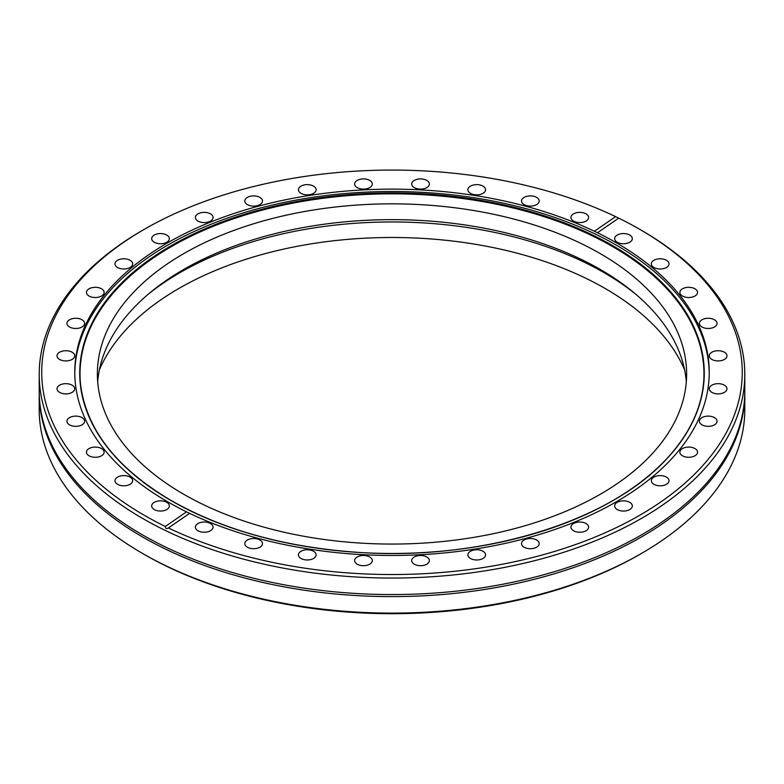 <?xml version="1.0" encoding="UTF-8"?>
<svg xmlns="http://www.w3.org/2000/svg" width="784" height="784" viewBox="0 0 784 784"><rect width="100%" height="100%" fill="white"/><g stroke="black" fill="none" stroke-linecap="round" stroke-linejoin="round"><path stroke-width="1.18" d="M144.315 229.31A350.272 202.233 0 0 0 144.315 515.304A350.272 202.233 0 0 0 165.306 526.466L186.543 511.854L189.64 513.353A317.236 183.152 180 0 0 526.985 538.049A317.236 183.152 180 0 0 709.236 372.302A317.236 183.152 180 0 0 616.322 242.795A317.236 183.152 180 0 0 597.457 232.75L594.36 231.251L615.597 216.639A350.272 202.233 0 0 0 144.315 229.31L142.531 230.339A352.8 203.683 0 0 0 39.2 374.36L39.2 390.863A352.8 203.683 0 0 0 69.747 473.771A352.8 203.683 0 0 0 142.531 534.894A352.8 203.683 0 0 0 714.253 473.771A352.8 203.683 0 0 0 744.8 390.863L744.8 374.36A352.8 203.683 0 0 0 641.469 230.339L639.685 229.31A350.272 202.233 0 0 0 639.685 229.3A350.272 202.233 0 0 0 618.694 218.138L597.339 232.848M709.226 373.488A317.236 183.152 0 0 0 616.322 245.157A317.236 183.152 0 0 0 271.548 205.232A317.236 183.152 0 0 0 74.774 373.488M80.595 384.768A311.973 180.114 180 0 1 264.012 209.691A311.973 180.114 180 0 1 612.598 246.588A311.973 180.114 180 0 1 703.405 384.768M97.686 381.857A294.627 170.108 180 0 1 285.601 231.133A294.627 170.108 180 0 1 600.338 269.48A294.627 170.108 180 0 1 686.314 381.857M183.662 494.234A294.627 170.108 180 0 1 97.373 373.948A294.627 170.108 180 0 1 279.251 216.796A294.627 170.108 180 0 1 600.338 253.673A294.627 170.108 180 0 1 686.627 373.948A294.627 170.108 180 0 1 504.749 531.111A294.627 170.108 180 0 1 183.662 494.234M148 294.421A299.939 173.166 180 0 1 604.082 272.675A299.939 173.166 180 0 1 636 294.421M130.075 477.103A8.84 5.106 0 0 0 120.442 475.996A8.84 5.106 0 0 0 114.993 480.71A8.84 5.106 0 0 0 117.58 484.326A8.84 5.106 0 0 0 127.214 485.423A8.84 5.106 0 0 0 132.663 480.71A8.84 5.106 0 0 0 130.075 477.103M101.548 448.575A8.84 5.106 0 0 0 91.914 447.468A8.84 5.106 0 0 0 86.456 452.182A8.84 5.106 0 0 0 89.043 455.788A8.84 5.106 0 0 0 98.676 456.896A8.84 5.106 0 0 0 104.135 452.182A8.84 5.106 0 0 0 101.548 448.575M82.026 417.617A8.84 5.106 0 0 0 72.393 416.51A8.84 5.106 0 0 0 66.934 421.224A8.84 5.106 0 0 0 69.531 424.83A8.84 5.106 0 0 0 79.164 425.937A8.84 5.106 0 0 0 84.613 421.224A8.84 5.106 0 0 0 82.026 417.617M72.118 385.169A8.84 5.106 0 0 0 62.485 384.062A8.84 5.106 0 0 0 57.026 388.776A8.84 5.106 0 0 0 59.613 392.382A8.84 5.106 0 0 0 69.247 393.49A8.84 5.106 0 0 0 74.705 388.776A8.84 5.106 0 0 0 72.118 385.169M72.118 352.222A8.84 5.106 0 0 0 62.485 351.114A8.84 5.106 0 0 0 57.026 355.828A8.84 5.106 0 0 0 59.613 359.435A8.84 5.106 0 0 0 69.247 360.542A8.84 5.106 0 0 0 74.705 355.828A8.84 5.106 0 0 0 72.118 352.222M82.026 319.774A8.84 5.106 0 0 0 72.393 318.667A8.84 5.106 0 0 0 66.934 323.38A8.84 5.106 0 0 0 69.531 326.987A8.84 5.106 0 0 0 79.164 328.094A8.84 5.106 0 0 0 84.613 323.38A8.84 5.106 0 0 0 82.026 319.774M101.548 288.816A8.84 5.106 0 0 0 91.914 287.708A8.84 5.106 0 0 0 86.456 292.422A8.84 5.106 0 0 0 89.043 296.029A8.84 5.106 0 0 0 98.676 297.136A8.84 5.106 0 0 0 104.135 292.422A8.84 5.106 0 0 0 101.548 288.816M130.075 260.278A8.84 5.106 0 0 0 120.442 259.171A8.84 5.106 0 0 0 114.993 263.894A8.84 5.106 0 0 0 117.58 267.501A8.84 5.106 0 0 0 127.214 268.608A8.84 5.106 0 0 0 132.663 263.894A8.84 5.106 0 0 0 130.075 260.278M166.757 235.043A8.84 5.106 0 0 0 157.123 233.936A8.84 5.106 0 0 0 151.675 238.65A8.84 5.106 0 0 0 154.262 242.256A8.84 5.106 0 0 0 163.895 243.363A8.84 5.106 0 0 0 169.344 238.65A8.84 5.106 0 0 0 166.757 235.043M210.475 213.865A8.84 5.106 0 0 0 200.841 212.758A8.84 5.106 0 0 0 195.383 217.472A8.84 5.106 0 0 0 197.97 221.078A8.84 5.106 0 0 0 207.603 222.186A8.84 5.106 0 0 0 213.062 217.472A8.84 5.106 0 0 0 210.475 213.865M259.896 197.392A8.84 5.106 0 0 0 250.263 196.284A8.84 5.106 0 0 0 244.804 200.998A8.84 5.106 0 0 0 247.391 204.604A8.84 5.106 0 0 0 257.025 205.712A8.84 5.106 0 0 0 262.483 200.998A8.84 5.106 0 0 0 259.896 197.392M313.522 186.122A8.84 5.106 0 0 0 303.888 185.014A8.84 5.106 0 0 0 298.43 189.728A8.84 5.106 0 0 0 301.017 193.344A8.84 5.106 0 0 0 310.65 194.452A8.84 5.106 0 0 0 316.109 189.728A8.84 5.106 0 0 0 313.522 186.122M369.715 180.398A8.84 5.106 0 0 0 360.081 179.301A8.84 5.106 0 0 0 354.633 184.015A8.84 5.106 0 0 0 357.22 187.621A8.84 5.106 0 0 0 366.853 188.728A8.84 5.106 0 0 0 372.302 184.015A8.84 5.106 0 0 0 369.715 180.398M426.78 180.398A8.84 5.106 0 0 0 417.147 179.301A8.84 5.106 0 0 0 411.698 184.015A8.84 5.106 0 0 0 414.285 187.621A8.84 5.106 0 0 0 423.919 188.728A8.84 5.106 0 0 0 429.367 184.015A8.84 5.106 0 0 0 426.78 180.398M482.983 186.122A8.84 5.106 0 0 0 473.35 185.014A8.84 5.106 0 0 0 467.891 189.728A8.84 5.106 0 0 0 470.478 193.344A8.84 5.106 0 0 0 480.112 194.452A8.84 5.106 0 0 0 485.57 189.728A8.84 5.106 0 0 0 482.983 186.122M536.609 197.392A8.84 5.106 0 0 0 526.975 196.284A8.84 5.106 0 0 0 521.517 200.998A8.84 5.106 0 0 0 524.104 204.604A8.84 5.106 0 0 0 533.737 205.712A8.84 5.106 0 0 0 539.196 200.998A8.84 5.106 0 0 0 536.609 197.392M586.03 213.865A8.84 5.106 0 0 0 576.397 212.758A8.84 5.106 0 0 0 570.938 217.472A8.84 5.106 0 0 0 573.525 221.078A8.84 5.106 0 0 0 583.159 222.186A8.84 5.106 0 0 0 588.617 217.472A8.84 5.106 0 0 0 586.03 213.865M629.738 235.043A8.84 5.106 0 0 0 620.105 233.936A8.84 5.106 0 0 0 614.656 238.65A8.84 5.106 0 0 0 617.243 242.256A8.84 5.106 0 0 0 626.877 243.363A8.84 5.106 0 0 0 632.325 238.65A8.84 5.106 0 0 0 629.738 235.043M666.42 260.278A8.84 5.106 0 0 0 656.786 259.171A8.84 5.106 0 0 0 651.337 263.894A8.84 5.106 0 0 0 653.925 267.501A8.84 5.106 0 0 0 663.558 268.608A8.84 5.106 0 0 0 669.007 263.894A8.84 5.106 0 0 0 666.42 260.278M694.957 288.816A8.84 5.106 0 0 0 685.324 287.708A8.84 5.106 0 0 0 679.865 292.422A8.84 5.106 0 0 0 682.452 296.029A8.84 5.106 0 0 0 692.086 297.136A8.84 5.106 0 0 0 697.544 292.422A8.84 5.106 0 0 0 694.957 288.816M714.469 319.774A8.84 5.106 0 0 0 704.836 318.667A8.84 5.106 0 0 0 699.387 323.38A8.84 5.106 0 0 0 701.974 326.987A8.84 5.106 0 0 0 711.607 328.094A8.84 5.106 0 0 0 717.066 323.38A8.84 5.106 0 0 0 714.469 319.774M724.387 352.222A8.84 5.106 0 0 0 714.753 351.114A8.84 5.106 0 0 0 709.295 355.828A8.84 5.106 0 0 0 711.882 359.435A8.84 5.106 0 0 0 721.515 360.542A8.84 5.106 0 0 0 726.974 355.828A8.84 5.106 0 0 0 724.387 352.222M724.387 385.169A8.84 5.106 0 0 0 714.753 384.062A8.84 5.106 0 0 0 709.295 388.776A8.84 5.106 0 0 0 711.882 392.382A8.84 5.106 0 0 0 721.515 393.49A8.84 5.106 0 0 0 726.974 388.776A8.84 5.106 0 0 0 724.387 385.169M714.469 417.617A8.84 5.106 0 0 0 704.836 416.51A8.84 5.106 0 0 0 699.387 421.224A8.84 5.106 0 0 0 701.974 424.83A8.84 5.106 0 0 0 711.607 425.937A8.84 5.106 0 0 0 717.066 421.224A8.84 5.106 0 0 0 714.469 417.617M694.957 448.575A8.84 5.106 0 0 0 685.324 447.468A8.84 5.106 0 0 0 679.865 452.182A8.84 5.106 0 0 0 682.452 455.788A8.84 5.106 0 0 0 692.086 456.896A8.84 5.106 0 0 0 697.544 452.182A8.84 5.106 0 0 0 694.957 448.575M666.42 477.103A8.84 5.106 0 0 0 656.786 475.996A8.84 5.106 0 0 0 651.337 480.71A8.84 5.106 0 0 0 653.925 484.326A8.84 5.106 0 0 0 663.558 485.423A8.84 5.106 0 0 0 669.007 480.71A8.84 5.106 0 0 0 666.42 477.103M629.738 502.348A8.84 5.106 0 0 0 620.105 501.241A8.84 5.106 0 0 0 614.656 505.954A8.84 5.106 0 0 0 617.243 509.561A8.84 5.106 0 0 0 626.877 510.668A8.84 5.106 0 0 0 632.325 505.954A8.84 5.106 0 0 0 629.738 502.348M586.03 523.516A8.84 5.106 0 0 0 576.397 522.418A8.84 5.106 0 0 0 570.938 527.132A8.84 5.106 0 0 0 573.525 530.739A8.84 5.106 0 0 0 583.159 531.846A8.84 5.106 0 0 0 588.617 527.132A8.84 5.106 0 0 0 586.03 523.516M536.609 539.99A8.84 5.106 0 0 0 526.975 538.892A8.84 5.106 0 0 0 521.517 543.606A8.84 5.106 0 0 0 524.104 547.212A8.84 5.106 0 0 0 533.737 548.32A8.84 5.106 0 0 0 539.196 543.606A8.84 5.106 0 0 0 536.609 539.99M482.983 551.26A8.84 5.106 0 0 0 473.35 550.152A8.84 5.106 0 0 0 467.891 554.866A8.84 5.106 0 0 0 470.478 558.482A8.84 5.106 0 0 0 480.112 559.59A8.84 5.106 0 0 0 485.57 554.866A8.84 5.106 0 0 0 482.983 551.26M426.78 556.983A8.84 5.106 0 0 0 417.147 555.876A8.84 5.106 0 0 0 411.698 560.589A8.84 5.106 0 0 0 414.285 564.196A8.84 5.106 0 0 0 423.919 565.303A8.84 5.106 0 0 0 429.367 560.589A8.84 5.106 0 0 0 426.78 556.983M369.715 556.983A8.84 5.106 0 0 0 360.081 555.876A8.84 5.106 0 0 0 354.633 560.589A8.84 5.106 0 0 0 357.22 564.196A8.84 5.106 0 0 0 366.853 565.303A8.84 5.106 0 0 0 372.302 560.589A8.84 5.106 0 0 0 369.715 556.983M313.522 551.26A8.84 5.106 0 0 0 303.888 550.152A8.84 5.106 0 0 0 298.43 554.866A8.84 5.106 0 0 0 301.017 558.482A8.84 5.106 0 0 0 310.65 559.59A8.84 5.106 0 0 0 316.109 554.866A8.84 5.106 0 0 0 313.522 551.26M259.896 539.99A8.84 5.106 0 0 0 250.263 538.892A8.84 5.106 0 0 0 244.804 543.606A8.84 5.106 0 0 0 247.391 547.212A8.84 5.106 0 0 0 257.025 548.32A8.84 5.106 0 0 0 262.483 543.606A8.84 5.106 0 0 0 259.896 539.99M210.475 523.516A8.84 5.106 0 0 0 200.841 522.418A8.84 5.106 0 0 0 195.383 527.132A8.84 5.106 0 0 0 197.97 530.739A8.84 5.106 0 0 0 207.603 531.846A8.84 5.106 0 0 0 213.062 527.132A8.84 5.106 0 0 0 210.475 523.516M166.757 502.348A8.84 5.106 0 0 0 157.123 501.241A8.84 5.106 0 0 0 151.675 505.954A8.84 5.106 0 0 0 154.262 509.561A8.84 5.106 0 0 0 163.895 510.668A8.84 5.106 0 0 0 169.344 505.954A8.84 5.106 0 0 0 166.757 502.348M39.2 392.921L39.2 409.415A352.8 203.683 0 0 0 142.531 553.445L144.315 554.474A350.272 202.233 0 0 0 639.685 554.474L641.469 553.445A352.8 203.683 0 0 0 744.8 409.415L744.8 392.921A352.8 203.683 180 0 1 527.015 581.101A352.8 203.683 180 0 1 142.531 536.952A352.8 203.683 180 0 1 39.2 392.921A352.8 203.683 180 0 1 39.2 391.892M144.315 554.474L142.531 553.445A352.8 203.683 0 0 0 641.469 553.445M39.2 374.36A352.8 203.683 0 0 0 142.531 518.391A352.8 203.683 0 0 0 527.015 562.549A352.8 203.683 0 0 0 744.8 374.36M189.64 513.353L168.403 527.965A350.272 202.233 0 0 0 650.926 508.493A350.272 202.233 0 0 0 639.685 229.31L641.469 230.339M165.306 526.466C165.502 528.602 166.531 529.102 168.403 527.965L168.168 528.142M744.8 391.892A352.8 203.683 180 0 1 744.8 392.921M99.401 369.823A301.37 173.989 180 0 1 311.091 243.873A301.37 173.989 180 0 1 605.101 288.453A301.37 173.989 180 0 1 684.599 369.823M186.543 511.854A317.236 183.152 180 0 1 167.678 501.809A317.236 183.152 180 0 1 74.764 372.302A317.236 183.152 180 0 1 257.015 206.555A317.236 183.152 180 0 1 594.36 231.251M615.597 216.639L618.694 218.138M612.804 245.706A312.267 180.281 180 0 1 612.804 500.662A312.267 180.281 180 0 1 171.196 500.662A312.267 180.281 180 0 1 171.196 245.706A312.267 180.281 180 0 1 612.804 245.706M171.245 500.633A312.042 180.153 180 0 1 80.556 384.454A312.042 180.153 180 0 1 263.728 209.083A312.042 180.153 180 0 1 612.647 245.921A312.042 180.153 180 0 1 703.444 384.454A312.042 180.153 180 0 1 502.436 541.803A312.042 180.153 180 0 1 171.353 500.692M80.556 384.454C86.309 429.534 116.561 468.264 171.324 500.623C222.048 529.396 282.661 546.517 353.143 551.995C481.454 562.363 615.646 520.752 671.555 453.319C690.136 431.582 700.759 408.621 703.444 384.454"/></g></svg>
